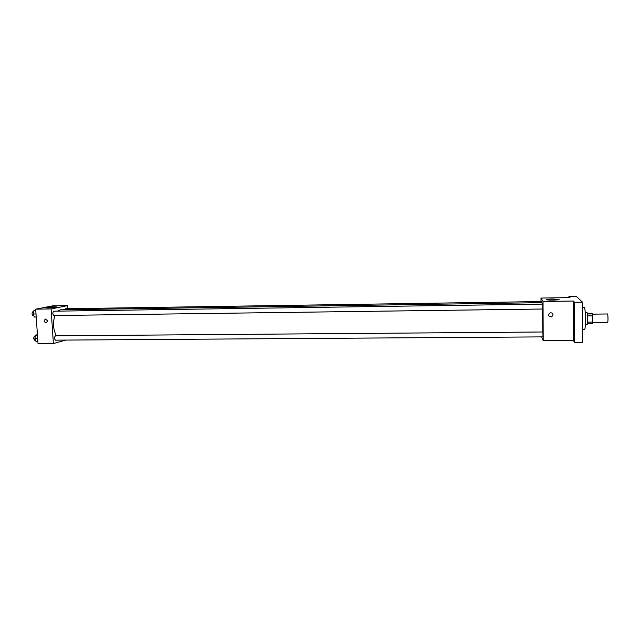 <?xml version="1.0" encoding="UTF-8"?>
<svg xmlns="http://www.w3.org/2000/svg" width="640" height="640" viewBox="0 0 640 640"><rect width="100%" height="100%" fill="white"/><g stroke="black" fill="none" stroke-linecap="round" stroke-linejoin="round"><path stroke-width="0.96" d="M592.52 322.704L607.512 322.552C608.2 322.76 608.104 313.744 607.416 313.968L592.432 314.152M587.208 313.304L591.72 313.248L592.392 313.896L592.584 315.832L592.384 323.648L587.32 323.696M585.232 312.408L586.872 312.384C587.664 312.064 587.808 324.896 587.008 324.584L585.368 324.6M587.304 313.96L592.392 313.896M587.48 322.152L592.576 322.096M587.472 315.896L592.584 315.832M582.488 329.504L584.52 329.488C585.912 330.072 585.664 306.928 584.28 307.536L582.48 307.56M568.936 297.608L568.936 296.472L576.304 296.352L582.48 302.168L582.488 342.352L574.6 342.4L573.392 340.544L543.224 340.72L541.696 336.896M568.936 296.472L570.016 297.592L541 298.056L543.024 301.488L573.336 301.032L574.552 302.28L582.48 302.168M552.28 299.032L558.688 299.336C561.552 299.96 548.912 300.448 546.672 299.8C545.864 299.416 547.736 299.16 552.28 299.032M574.552 302.28L574.6 342.4M574 309.904L573.976 304.896L574 309.904M574.04 338.376L574.008 333.392L574.04 338.376M573.336 301.032L573.392 340.544M542.752 331.992L542.664 309.016M542.288 304.112L541.928 302.656L60.368 309.808L57.48 311.144M543.024 301.488L543.224 340.72M541.016 301.56L541 298.056M542.776 309.016L542.728 304.104L53.816 311.192C52.464 312.664 52.496 314.104 53.896 315.536L542.776 309.016M542.928 336.888L542.864 331.992L55.472 335.824C54.112 337.28 54.112 338.72 55.488 340.152L542.928 336.888M64.824 309.736L65.664 308.744L541.28 301.552L541.4 302.664M549.968 312.92C551.704 312.56 552.728 313.224 553.024 314.896L551.624 316.912C548.368 316.632 547.816 315.304 549.968 312.92C551.704 312.56 552.728 313.224 553.024 314.896L551.624 316.912M56.408 335.816C53.2 329.84 52.68 323.072 54.864 315.52M67.888 308.712L67.688 305.6L51.096 308.928L53.384 343.56L65.792 340.088M67.688 305.6L52.776 305.84L35.68 309.16L38.032 343.648L53.384 343.56M35.68 309.16L51.096 308.928M53.848 306.848L56.648 306.968C58.504 307.384 47.096 308.224 45.776 307.768C45.912 307.344 48.6 307.04 53.848 306.848M47.648 320.912L46.248 322.816C43.824 321.88 43.6 320.632 45.576 319.056L47.648 320.912L46.248 322.816C43.824 321.88 43.6 320.632 45.584 319.056M35.752 310.232L33.904 310.592L33.168 314.016L34.344 317.048L36.216 317.024M33.168 314.016L36.008 313.976M33.904 310.592L35.776 310.56M33.864 315.8L33.152 315.816C31.696 314.392 31.672 312.952 33.08 311.496L33.712 311.488M37.416 334.704L35.584 335.16L34.848 338.616L36.024 341.576L37.888 341.568M34.848 338.616L37.688 338.6M35.584 335.16L37.448 335.144M35.512 340.288L34.8 340.296C33.368 338.864 33.368 337.432 34.792 335.984L35.408 335.984"/></g></svg>
